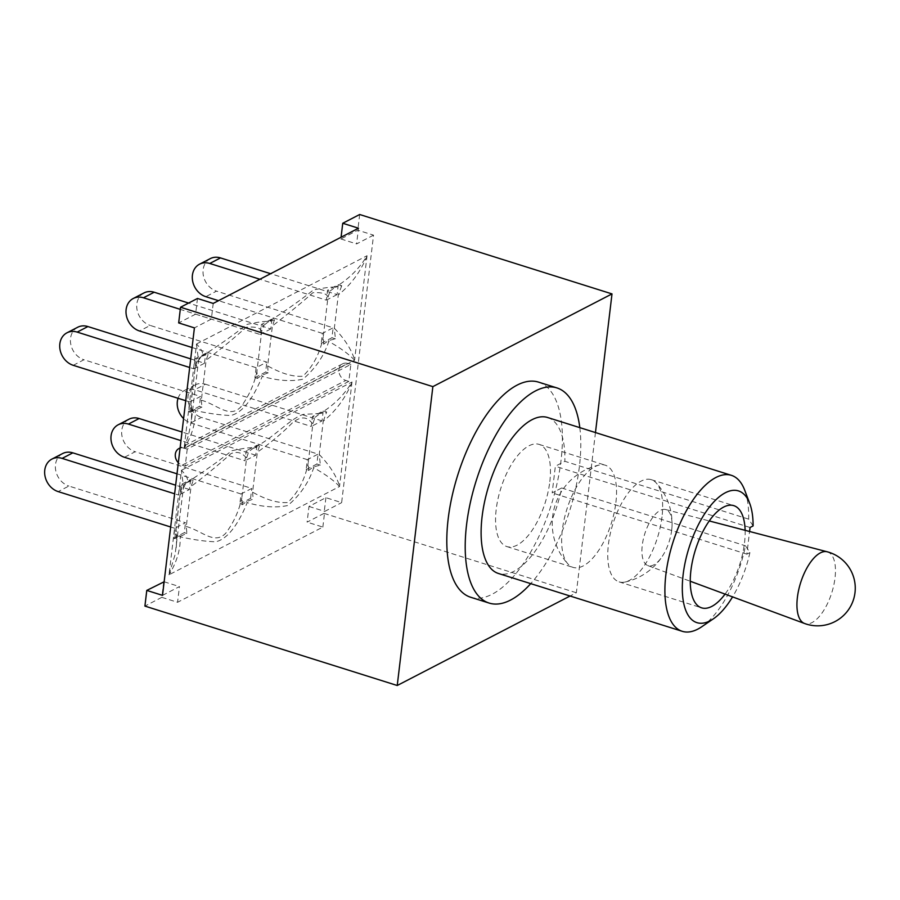 <?xml version="1.0" encoding="UTF-8"?>
<svg xmlns="http://www.w3.org/2000/svg" width="900" height="900" viewBox="0 0 900 900"><rect width="100%" height="100%" fill="white"/><g stroke="black" fill="none" stroke-linecap="round" stroke-linejoin="round"><path stroke-width="0.67" stroke-dasharray="4.5 3.38" d="M197.471 298.474L195.604 314.168L178.672 322.92M595.462 432.562L576.36 592.762L570.071 596.014M538.47 382.106A112.781 49.084 -72.5 0 1 561.026 460.496A112.781 49.084 -72.5 0 1 470.767 597.285M325.901 497.678L324.034 513.371L307.114 522.135L308.981 506.441L325.901 497.678L341.64 502.639L373.545 235.148L357.795 230.197L340.875 238.961L341.077 237.229M359.674 214.504L357.795 230.197M324.034 513.371L576.36 592.762M163.699 581.648L161.831 597.341L144.911 606.094M161.831 597.341L177.57 602.291L322.853 527.085L307.114 522.135M162.518 595.361L179.449 586.597L177.57 602.291M213.21 303.424L211.343 319.118L194.411 327.881M373.545 235.148L356.614 243.911L358.481 228.218M322.853 527.085L324.72 511.391L341.64 502.639M320.197 413.494L303.334 414.371C290.554 418.207 273.15 438.356 253.744 447.863C250.549 447.3 243.18 448.279 231.626 450.787C218.936 461.025 203.951 471.623 186.694 482.591C188.831 480.341 187.088 476.235 181.474 470.272L169.02 574.796L339.525 486.529L351.99 382.005C344.351 394.83 333.754 405.326 320.197 413.494L326.678 412.043M335.25 287.201C332.134 286.774 324.877 287.685 313.481 289.912C300.859 299.925 285.964 310.478 268.808 321.57C265.624 320.974 258.244 321.952 246.679 324.495C233.989 334.755 219.015 345.353 201.757 356.299C203.873 354.049 202.14 349.942 196.537 343.98L184.072 448.504L354.577 360.236L367.043 255.713C359.404 268.537 348.806 279.034 335.25 287.201L341.741 285.75L338.265 284.67L327.544 290.216L326.363 300.15L259.92 279.248M187.234 449.111L185.209 466.099L348.817 381.409L350.854 364.41L187.234 449.111L184.208 448.155L347.816 363.454A9.169 7.571 -117.4 0 0 342.596 363.814A9.169 7.571 -117.4 0 0 339.053 372.488A9.169 7.571 -117.4 0 0 345.791 380.452L182.183 465.154A9.169 7.571 62.6 0 1 178.335 462.724M340.875 238.961L356.614 243.911M308.981 506.441L324.72 511.391M195.604 314.168L211.343 319.118M164.138 581.783L179.449 586.597M350.854 364.41L347.816 363.454M348.817 381.409L345.791 380.452M185.209 466.099L182.183 465.154M180.079 448.076A9.169 7.571 62.6 0 1 184.208 448.155M201.341 400.185L201.926 407.171L189.844 412.312L188.64 411.93L189.821 401.996L200.542 396.45L83.948 359.764L73.226 365.31M188.64 411.93L199.35 406.384L200.542 396.45M267.637 365.873L268.211 372.87L261.585 375.244L257.49 378.416L256.916 371.419L261.686 331.493L263.835 325.35L261.259 324.54L260.066 334.474L180.292 309.364M263.812 325.339L267.907 322.166L274.534 319.793L271.98 318.983L261.259 324.54M189.844 412.312L196.178 359.235L194.963 358.853L193.781 368.786L189.686 367.504M189.821 401.996L185.726 400.702M201.757 356.299L208.249 354.105L206.111 360.259L201.352 400.196M201.915 407.194L199.35 406.384M77.692 327.251A17.91 14.794 -117.4 0 0 70.774 344.194A17.91 14.794 -117.4 0 0 83.948 359.764M208.249 354.105L205.684 353.306L204.502 363.24L190.71 358.897M341.73 285.761L338.299 294.941L334.327 328.241L335.396 338.839L328.387 340.616L323.775 344.104L321.221 343.294L322.402 333.36L333.124 327.814L216.529 291.127L205.808 296.674M321.221 343.294L331.942 337.748L333.124 327.814M335.396 338.839L331.942 337.748M210.274 258.626A17.91 14.794 -117.4 0 0 203.366 275.569A17.91 14.794 -117.4 0 0 216.529 291.127M338.265 284.67L337.084 294.604L270.641 273.701M323.775 344.104L323.213 337.106L327.971 297.169L330.131 291.026L327.544 290.216M322.402 333.36L218.52 300.679M257.49 378.416L254.925 377.618L256.106 367.684L266.827 362.126L150.232 325.44L139.511 330.986M254.925 377.618L265.646 372.06L266.827 362.126M256.106 367.684L192.071 347.524M274.534 319.793L272.407 325.935L267.637 365.884C281.419 373.59 293.164 377.032 302.861 376.211C313.144 366.322 319.928 353.284 323.213 337.106M268.211 372.87L265.646 372.06M143.977 292.939A17.91 14.794 -117.4 0 0 137.07 309.881A17.91 14.794 -117.4 0 0 150.232 325.44M271.98 318.983L270.787 328.928L188.606 303.064M367.054 256.005C360.529 271.778 350.944 284.76 338.299 294.941M334.327 328.241C344.554 338.794 351.338 349.335 354.679 359.876L354.679 359.876M330.109 291.026L334.721 287.539M195.188 409.545L192.938 410.04L191.88 409.444L190.845 404.944L194.996 369.124C195.896 362.711 198.067 358.493 201.51 356.468L196.178 359.235M196.459 344.317L198.54 360.517L201.004 356.76M327.983 297.169C327.037 293.681 321.986 292.219 312.806 292.759C302.062 302.389 288.596 313.447 272.407 325.935M268.808 321.57L267.907 322.166M261.686 331.481C260.764 327.814 255.555 326.43 246.049 327.308C235.373 337.084 222.053 348.064 206.111 360.259M205.684 353.306L194.963 358.853M194.996 369.124L198.54 360.54L191.34 421.144M201.352 400.185C217.688 404.876 229.41 418.691 240.795 406.969C248.749 396.338 254.126 384.491 256.928 371.43M354.577 360.236C349.178 354.353 340.582 348.086 328.781 341.438C323.843 356.265 315.191 368.865 302.839 379.226C291.105 381.713 277.582 380.756 262.271 376.346C256.59 390.173 245.655 412.358 230.648 415.496C220.455 415.147 208.665 413.505 195.289 410.546C195.638 423.124 191.903 435.769 184.072 448.504M262.271 376.346L261.585 375.244M194.67 409.838L195.289 410.546M328.781 341.438L328.387 340.616M184.072 448.211L188.494 435.319L191.329 421.088L191.857 411.086L191.025 402.424M204.502 363.24L193.781 368.786M270.787 328.928L260.066 334.474M337.084 294.604L326.363 300.15M186.694 482.591L193.185 480.397L191.047 486.551L186.289 526.477L186.862 533.464L174.791 538.605L173.576 538.222L174.757 528.289L185.479 522.743L68.884 486.045L58.163 491.603M173.576 538.222L184.297 532.676L185.479 522.743M253.744 447.863L248.76 451.631L246.195 450.821L245.014 460.766L180.968 440.618M252.855 448.459L259.481 446.085L256.916 445.275L246.195 450.821M174.757 528.289L170.674 526.995M174.791 538.605L181.114 485.527L179.91 485.145L178.718 495.079L174.634 493.796M351.99 382.298C345.465 398.07 335.88 411.053 323.235 421.234L319.264 454.522L320.355 465.131L313.324 466.909L308.723 470.396L306.157 469.586L307.339 459.652L318.06 454.106L201.465 417.42L190.744 422.966A17.91 14.794 62.6 0 1 183.6 418.59M306.157 469.586L316.879 464.04L318.06 454.106M178.054 398.295A17.91 14.794 62.6 0 1 184.5 390.465A17.91 14.794 62.6 0 1 194.704 389.756L205.425 384.21A17.91 14.794 -117.4 0 0 195.21 384.907A17.91 14.794 -117.4 0 0 188.303 401.85A17.91 14.794 -117.4 0 0 201.465 417.42M307.339 459.652L190.744 422.966M308.723 470.396L308.149 463.399L312.919 423.473L315.067 417.33L312.491 416.509L311.299 426.442L194.704 389.756M239.873 503.91L250.583 498.353L253.148 499.162L246.521 501.536L242.426 504.709L239.873 503.91L241.054 493.965L251.775 488.419L135.18 451.733L124.459 457.279M250.583 498.353L251.775 488.419M241.054 493.965L177.007 473.816M242.426 504.709L241.864 497.711L246.623 457.785L248.782 451.642M320.344 465.131L316.879 464.04M186.862 533.475L184.297 532.676M315.045 417.319L319.657 413.831M323.235 421.234L326.666 412.054L323.213 410.963L312.491 416.509M180.124 535.837L177.885 536.332L176.828 535.736L175.792 531.236L179.944 495.416C180.833 488.993 183.004 484.785 186.458 482.76L181.114 485.527M179.944 495.416L185.94 483.053M319.264 454.522C329.501 465.086 336.285 475.639 339.615 486.169L339.604 486.191M259.481 446.085L257.344 452.228M312.919 423.473C311.085 423.349 306.326 411.716 292.545 422.685C282.668 432.72 270.934 442.564 257.344 452.216L252.585 492.165C266.366 499.882 278.1 503.325 287.798 502.504C298.08 492.615 304.864 479.576 308.16 463.399M246.623 457.785C245.014 457.301 241.166 449.606 230.996 453.6C220.309 463.343 207 474.322 191.047 486.54M193.185 480.397L190.62 479.599L179.91 485.145M169.009 574.504L175.106 554.546L183.51 486.821L181.406 470.61M186.289 526.477C202.624 531.169 214.346 544.984 225.731 533.261C233.685 522.619 239.062 510.772 241.864 497.723M339.525 486.529C334.136 480.645 325.541 474.379 313.729 467.73C308.779 482.558 300.139 495.146 287.775 505.507C276.053 508.005 262.53 507.049 247.219 502.639C241.526 516.454 230.602 538.639 215.595 541.789C205.391 541.451 193.601 539.798 180.225 536.839C180.585 549.416 176.839 562.061 169.02 574.796M247.219 502.639L246.521 501.536M179.618 536.13L180.225 536.839M252.574 492.165L253.159 499.162M313.729 467.73L313.335 466.909M176.265 547.436L176.794 537.019L175.972 528.705M190.62 479.599L189.439 489.532L178.718 495.079M256.916 445.275L255.735 455.209L245.014 460.766M323.213 410.963L322.02 420.896L311.299 426.442M189.439 489.532L175.657 485.19M255.735 455.209L181.991 432.011M322.02 420.896L205.425 384.21M128.925 419.231A17.91 14.794 -117.4 0 0 122.006 436.174A17.91 14.794 -117.4 0 0 135.18 451.733M62.629 453.544A17.91 14.794 -117.4 0 0 55.721 470.486A17.91 14.794 -117.4 0 0 68.884 486.045M579.814 427.635A112.781 49.084 -72.5 0 1 579.431 466.279A112.781 49.084 -72.5 0 1 530.73 583.639M753.097 525.915L748.665 519.142A81.765 35.584 107.5 0 0 744.705 490.207M701.741 626.76A81.765 35.584 107.5 0 0 745.492 545.805L749.914 552.589L746.865 554.164L749.576 531.484M748.665 519.142L564.874 461.306L555.356 466.234L552.173 492.907L561.69 487.98A81.765 35.584 -72.5 0 1 498.476 573.491M547.56 417.488A81.765 35.584 -72.5 0 1 564.874 461.306M561.69 487.98L745.492 545.805M745.121 530.325A53.572 23.321 -72.5 0 1 744.514 542.88A53.572 23.321 -72.5 0 1 725.051 594.113M661.995 516.915A53.572 23.321 -72.5 0 1 624.982 582.064A53.572 23.321 -72.5 0 1 619.121 581.884A53.572 23.321 -72.5 0 1 612.956 523.789A53.572 23.321 -72.5 0 1 651.274 479.678A53.572 23.321 -72.5 0 1 656.19 482.895A53.572 23.321 -72.5 0 1 661.995 516.915M750.049 527.49L555.356 466.234M746.865 554.164L552.173 492.907M749.914 552.589A69.086 30.071 -72.5 0 1 732.566 596.891M671.704 530.021A29.407 12.803 -72.5 0 1 662.929 555.345A29.407 12.803 -72.5 0 1 647.899 565.605A29.407 12.803 -72.5 0 1 642.274 545.254A29.407 12.803 -72.5 0 1 665.55 509.512A29.407 12.803 -72.5 0 1 671.996 526.534A29.407 12.803 -72.5 0 1 671.704 530.021M615.904 502.414A53.572 23.321 107.5 0 0 605.194 465.176A53.572 23.321 107.5 0 0 599.321 465.007A53.572 23.321 107.5 0 0 566.865 509.287A53.572 23.321 107.5 0 0 568.125 564.176A53.572 23.321 107.5 0 0 573.03 567.382A53.572 23.321 107.5 0 0 615.904 502.414M549.821 481.613A53.572 23.321 107.5 0 0 539.1 444.386A53.572 23.321 107.5 0 0 500.771 488.486A53.572 23.321 107.5 0 0 506.936 546.592A53.572 23.321 107.5 0 0 549.821 481.613M181.474 470.272L351.99 382.005M196.537 343.98L367.043 255.713M827.145 551.767A37.609 16.369 -72.5 0 1 835.009 578.002A37.609 16.369 -72.5 0 1 804.577 623.498M342.596 363.814L180.101 447.941M191.036 407.464C191.632 408.049 191.734 412.594 191.329 421.088M175.972 533.756C176.569 534.341 176.67 538.875 176.265 547.38M184.5 390.465L195.21 384.907M619.121 581.884L701.629 607.849M651.274 479.678L733.793 505.642M647.899 565.605L690.266 581.254M665.55 509.512L709.245 520.942M671.996 526.534A59.917 59.917 0 0 0 656.19 482.895M624.982 582.064A59.917 59.917 0 0 0 662.929 555.345M599.321 465.007A59.917 59.917 0 0 0 568.125 564.176M506.936 546.592L573.03 567.382M539.1 444.386L605.194 465.176"/><path stroke-width="1.35" d="M570.071 596.014L397.238 685.496L144.911 606.094L146.779 590.411L162.518 595.361L194.411 327.881L178.672 322.92L180.54 307.238L197.471 298.474L213.21 303.424L358.481 228.218L342.743 223.268L359.674 214.504L612 293.906L595.462 432.562M397.238 685.496L432.866 386.629L612 293.906M530.73 583.639A112.781 49.084 -72.5 0 1 489.161 603.079L470.767 597.285A112.781 49.084 -72.5 0 1 457.785 474.964A112.781 49.084 -72.5 0 1 538.47 382.106L556.875 387.9A112.781 49.084 -72.5 0 1 579.814 427.635M180.54 307.238L432.866 386.629M341.077 237.229L342.743 223.268M146.779 590.411L164.138 581.783M178.335 462.724A9.169 7.571 62.6 0 1 178.987 448.515A9.169 7.571 62.6 0 1 180.079 448.076M189.686 367.504L77.186 332.1L87.907 326.554A17.91 14.794 -117.4 0 0 77.692 327.251L66.971 332.809A17.91 14.794 62.6 0 1 77.186 332.1M185.726 400.702L73.226 365.31A17.91 14.794 62.6 0 1 60.064 349.751A17.91 14.794 62.6 0 1 66.971 332.809M190.71 358.897L87.907 326.554M220.489 257.918A17.91 14.794 -117.4 0 0 210.274 258.626L199.553 264.173A17.91 14.794 62.6 0 1 209.768 263.464L220.489 257.918L270.641 273.701M259.92 279.248L209.768 263.464M218.52 300.679L205.808 296.674A17.91 14.794 62.6 0 1 192.645 281.115A17.91 14.794 62.6 0 1 199.553 264.173M180.292 309.364L143.471 297.787L154.192 292.23A17.91 14.794 -117.4 0 0 143.977 292.939L133.267 298.485A17.91 14.794 62.6 0 1 143.471 297.787M192.071 347.524L139.511 330.986A17.91 14.794 62.6 0 1 126.349 315.428A17.91 14.794 62.6 0 1 133.267 298.485M188.606 303.064L154.192 292.23M170.674 526.995L58.163 491.603A17.91 14.794 62.6 0 1 45 476.032A17.91 14.794 62.6 0 1 51.907 459.09A17.91 14.794 62.6 0 1 62.123 458.392L72.844 452.846A17.91 14.794 -117.4 0 0 62.629 453.544L51.907 459.09M174.634 493.796L62.123 458.392M183.6 418.59A17.91 14.794 62.6 0 1 178.054 398.295M177.007 473.816L124.459 457.279A17.91 14.794 62.6 0 1 111.296 441.72A17.91 14.794 62.6 0 1 118.204 424.777A17.91 14.794 62.6 0 1 128.419 424.08L139.129 418.522A17.91 14.794 -117.4 0 0 128.925 419.231L118.204 424.777M180.968 440.618L128.419 424.08M175.657 485.19L72.844 452.846M181.991 432.011L139.129 418.522M489.161 603.079A112.781 49.084 -72.5 0 1 476.19 480.757A112.781 49.084 -72.5 0 1 556.875 387.9M749.722 503.426L744.705 490.207A81.765 35.584 107.5 0 0 731.351 475.324A81.765 35.584 107.5 0 0 672.863 542.632A81.765 35.584 107.5 0 0 682.268 631.316A81.765 35.584 107.5 0 0 701.741 626.76L713.419 618.795A69.086 30.071 -72.5 0 1 689.029 547.729A69.086 30.071 -72.5 0 1 749.722 503.426A69.086 30.071 -72.5 0 1 753.097 525.915L750.049 527.49L749.576 531.484M682.268 631.316L498.476 573.491A81.765 35.584 -72.5 0 1 489.071 484.808A81.765 35.584 -72.5 0 1 547.56 417.488L731.351 475.324M725.051 594.113A53.572 23.321 -72.5 0 1 701.629 607.849A53.572 23.321 -72.5 0 1 695.464 549.754A53.572 23.321 -72.5 0 1 733.793 505.642A53.572 23.321 -72.5 0 1 745.121 530.325M732.566 596.891A69.086 30.071 -72.5 0 1 713.419 618.795M690.266 581.254L804.577 623.498A37.609 16.369 -72.5 0 1 797.389 597.476A37.609 16.369 -72.5 0 1 827.145 551.767L709.245 520.942M180.101 447.941L178.987 448.515M804.577 623.498A37.642 37.642 0 0 0 855 592.639A37.642 37.642 0 0 0 827.145 551.767"/></g></svg>
